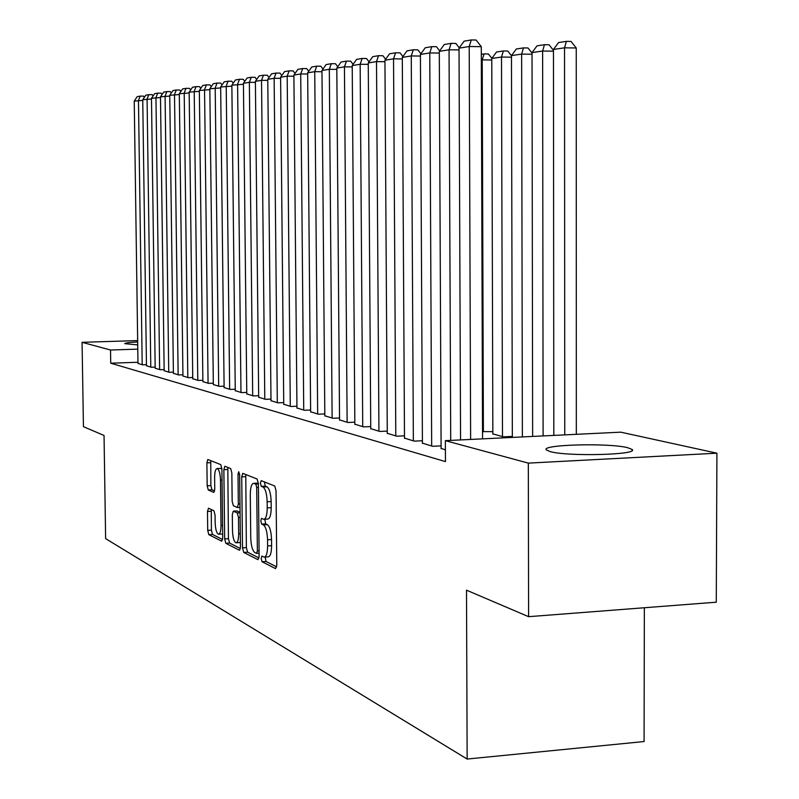 <?xml version="1.0" encoding="UTF-8"?>
<svg xmlns="http://www.w3.org/2000/svg" width="799" height="799" viewBox="0 0 799 799"><rect width="100%" height="100%" fill="white"/><g stroke="black" fill="none" stroke-linecap="round" stroke-linejoin="round"><path stroke-width="1.2" d="M261.163 558.491L262.062 561.757L275.535 568.608L276.784 565.143L276.045 490.656L274.716 485.992L261.223 480.648L260.384 483.145L261.283 486.341L263.001 487.03C265.438 488.798 266.826 493.712 267.156 501.762L267.226 507.904C267.106 515.135 265.947 518.941 263.74 519.3L261.523 518.391L260.774 520.858L261.673 524.094L263.39 524.873C265.827 526.771 267.216 531.744 267.545 539.784L267.605 545.917C267.495 553.038 266.357 556.773 264.189 557.103L261.902 556.064L261.163 558.491M265.198 557.033L266.017 561.497L276.674 566.881M264.399 481.907L265.248 486.122L266.976 486.821L263.001 487.03M264.839 519.24L265.638 523.854L267.365 524.643L263.39 524.873M137.728 344.908L124.774 343.65C124.914 342.981 129.208 342.411 137.678 341.952M627.565 447.67L632.069 449.438C639.679 454.811 567.899 456.748 550.211 451.605L546.346 449.947C540.064 444.624 608.508 442.736 627.565 447.67M208.499 508.214L207.48 511.46L207.71 530.376L208.819 534.661L221.762 541.223L222.701 537.927L221.902 468.893L220.754 464.609L207.82 459.505L206.891 462.861L207.171 485.772L208.279 489.997L213.812 492.424L214.751 489.078L214.611 477.592C214.681 471.899 215.54 468.883 217.158 468.544C219.076 469.492 220.184 473.328 220.484 480.059L221.013 525.402C220.943 531.005 220.105 533.962 218.517 534.241C216.569 533.223 215.45 529.318 215.151 522.546L215.061 515.065L213.922 510.761L208.499 508.214M137.967 362.267L110.731 363.205L445.452 461.592L445.353 440.658L620.763 432.169L716.923 453.193L528.329 463.12L445.353 440.658M110.731 363.205L110.532 350.012L82.077 342.312L137.658 340.584M716.923 453.193L716.274 602.196L528.598 616.678L466.506 590.171L467.145 759.05L105.628 538.626L104.04 435.465L83.436 426.676L82.077 342.312M528.598 616.678L528.329 463.12M242.497 547.884L243.725 552.429L257.947 559.66L259.136 556.264L258.377 483.555L257.098 479.01L242.756 473.348L241.717 476.853L242.497 547.884L246.362 547.645L247.59 552.179L259.036 557.962M239.32 550.181L225.817 543.31L224.659 538.906L223.86 469.682L224.839 466.246L230.651 468.534L231.84 472.888L232.159 501.333L233.358 505.737L237.343 507.505L238.342 504.069L238.012 474.197L238.731 471.74L239.65 474.846L240.449 546.856L239.7 550.161M467.145 759.05L644.084 741.542L644.354 607.739M146.467 365.762L151.231 367.24L155.166 367.101M164.165 370.726L169.218 372.294L173.393 372.144M182.941 375.999L188.304 377.657L192.739 377.498M202.886 381.592L208.589 383.36L213.323 383.18M224.12 387.545L230.202 389.433L235.246 389.233M246.781 393.897L253.273 395.914L258.666 395.695M270.991 400.689L277.952 402.846L283.725 402.606M296.948 407.969L304.419 410.277L310.621 410.017M324.823 415.78L332.863 418.267L339.535 417.977M354.846 424.199L363.515 426.886L370.736 426.556M387.275 433.288L396.664 436.194L404.474 435.825M482.526 431.6L492.843 431.65M422.421 443.135L432.599 446.291L441.098 445.872M445.393 449.887L441.108 448.369M492.843 433.897L503.47 436.843L512.329 436.414M404.494 438.112L414.262 441.138L422.401 440.748M370.746 428.654L379.765 431.45L387.265 431.1M339.555 419.904L347.895 422.491L354.836 422.182M310.631 411.805L318.372 414.202L324.813 413.922M283.745 404.264L290.946 406.491L296.928 406.242M258.676 397.233L265.408 399.32L270.981 399.091M235.266 390.671L241.548 392.619L246.761 392.409M213.333 384.519L219.226 386.346L224.11 386.157M192.759 378.746L198.292 380.464L202.866 380.294M173.413 373.323L178.616 374.931L182.921 374.781M155.186 368.209L160.09 369.727L164.145 369.587M137.987 363.385L142.622 364.823L146.447 364.694M137.788 349.133L110.532 350.012M264.619 557.073L268.154 556.843C270.332 556.513 271.48 552.788 271.6 545.657L267.605 545.917M267.365 524.643C269.812 526.531 271.211 531.505 271.54 539.545L271.6 545.657M264.149 519.28L267.715 519.07C269.932 518.701 271.101 514.906 271.221 507.675L267.226 507.904M266.976 486.821C269.433 488.589 270.831 493.492 271.161 501.542L271.221 507.675M245.772 474.526L246.362 547.645M256.539 553.357L257.368 550.97L256.699 487.3L255.81 484.124L253.683 483.315C251.525 483.725 250.387 487.5 250.287 494.641L250.746 537.767C251.056 545.607 252.394 550.511 254.761 552.469L256.539 553.357M257.248 483.125L258.377 483.365M240.349 548.514L229.603 543.08L225.817 543.31M227.815 467.405L228.434 538.676L229.603 543.08M232.499 530.786C232.809 537.747 233.987 541.762 236.035 542.821C237.712 542.541 238.591 539.535 238.671 533.782L238.492 517.412L237.283 512.958L233.298 511.16L232.309 514.556L232.499 530.786M236.354 542.801L240.399 542.481M236.904 510.99L240.06 512.249M218.796 534.221L222.661 533.962M221.902 469.033L220.664 468.364M210.746 460.643L210.866 485.572L211.975 489.797L214.621 490.956M211.276 509.522L211.395 530.156L212.514 534.431L222.611 539.545M576.329 434.316L576.249 47.98L564.533 47.82L564.763 434.876M553.817 435.405L553.457 49.438L558.591 42.547L566.371 41.368L571.045 41.428L576.249 47.98M566.371 41.368L564.533 47.82L553.457 49.438M460.564 439.919L459.026 48.16L469.213 46.502L481.288 46.672L476.094 40.02L471.27 39.95L469.213 46.502L470.631 439.43M482.546 438.851L481.288 46.672M459.026 48.16L464.109 41.168L471.27 39.95M553.467 51.176L542.621 51.026L543.11 435.924M532.633 436.434L532.024 52.584L537.018 45.843L544.459 44.704L549.053 44.774L553.457 50.337M544.459 44.704L542.621 51.026L532.024 52.584M532.024 54.232L521.637 54.102L522.376 436.923M512.339 437.413L511.47 55.59L516.334 48.989L523.475 47.9L527.989 47.97L532.024 53.084M523.475 47.9L521.637 54.102L511.47 55.59M441.108 448.688L439.3 51.376L449.058 49.788L459.026 49.918M450.716 440.399L449.058 49.788L451.105 43.376L455.839 43.436L459.265 47.83M439.3 51.376L444.254 44.534L451.105 43.376M422.421 443.435L420.414 54.452L429.762 52.934L439.31 53.054M431.67 446.032L429.762 52.934L431.8 46.642L436.444 46.712L439.67 50.866M420.414 54.452L425.238 47.76L431.8 46.642M511.47 57.168L501.512 57.049L502.491 436.594M492.843 434.177L491.765 58.477L496.509 52.015L503.35 50.976L507.784 51.026L511.47 55.72M503.35 50.976L501.512 57.049L491.765 58.477M491.765 59.985L482.206 59.875L483.395 431.81M481.318 54.332L484.044 53.913L482.206 59.875L481.328 60.005M484.044 53.913L488.399 53.972L491.834 58.367M404.494 438.391L402.306 57.408L411.265 55.94L420.424 56.06M413.363 440.888L411.265 55.94L413.303 49.788L417.867 49.848L420.903 53.773M402.306 57.408L407.011 50.856L413.303 49.788M387.285 433.557L384.938 60.235L393.537 58.836L402.316 58.936M395.795 435.954L393.537 58.836L395.565 52.794L400.039 52.854L402.906 56.569M384.938 60.235L389.522 53.823L395.565 52.794M370.746 428.913L368.259 62.951L376.509 61.603L384.948 61.703M378.936 431.21L376.509 61.603L378.526 55.68L382.931 55.74L385.637 59.256M368.259 62.951L372.733 56.669L378.526 55.68M354.846 424.449L352.219 65.568L360.159 64.27L368.269 64.359M362.726 426.656L360.159 64.27L362.167 58.457L366.501 58.507L369.048 61.843M352.219 65.568L356.594 59.406L362.167 58.457M339.555 420.154L336.808 68.075L344.439 66.836L352.229 66.916M347.126 422.281L344.439 66.836L346.436 61.124L350.691 61.173L353.098 64.329M336.808 68.075L341.073 62.042L346.436 61.124M324.823 416.009L321.967 70.492L329.318 69.293L336.818 69.373M332.124 418.067L329.318 69.293L331.295 63.7L335.48 63.74L337.757 66.726M321.967 70.492L326.132 64.569L331.295 63.7M310.631 412.024L307.665 72.829L314.746 71.67L321.977 71.74M317.662 414.002L314.746 71.67L316.724 66.167L320.838 66.217L322.986 69.044M307.665 72.829L311.75 67.016L316.724 66.167M296.948 408.179L293.892 75.066L300.714 73.957L307.685 74.017M303.73 410.087L300.714 73.957L302.681 68.554L306.726 68.594L308.754 71.271M293.892 75.066L297.887 69.363L302.681 68.554M283.745 404.474L280.609 77.233L287.191 76.165L293.902 76.225M290.287 406.311L287.191 76.165L289.138 70.851L293.123 70.891L295.041 73.428M280.609 77.233L284.514 71.63L289.138 70.851M271.001 400.888L267.775 79.321L274.137 78.292L280.619 78.342M277.313 402.666L274.137 78.292L276.064 73.069L279.99 73.099L281.807 75.515M267.775 79.321L271.6 73.828L276.064 73.069M258.686 397.433L255.39 81.338L261.533 80.339L267.795 80.389M264.789 399.14L261.533 80.339L263.45 75.206L267.315 75.246L269.033 77.523M255.39 81.338L259.136 75.935L263.45 75.206M246.781 394.087L243.425 83.296L249.358 82.327L255.4 82.377M252.684 395.745L249.358 82.327L251.266 77.273L255.071 77.303L256.689 79.471M243.425 83.296L247.101 77.982L251.266 77.273M235.266 390.851L231.86 85.173L243.435 84.285M240.978 392.459L237.593 84.245L239.48 79.271L243.236 79.301L244.764 81.358M231.86 85.173L235.455 79.96L239.48 79.271M224.12 387.725L220.664 87.001L231.87 86.142M229.653 389.273L226.217 86.092L228.095 81.208L231.79 81.238L233.238 83.176M220.664 87.001L224.189 81.868L228.095 81.208M213.333 384.689L209.827 88.769L220.674 87.93M218.686 386.197L215.201 87.89L217.068 83.076L220.704 83.106L222.072 84.944M209.827 88.769L213.293 83.715L217.068 83.076M202.886 381.752L199.341 90.477L209.837 89.668M208.07 383.21L204.544 89.628L206.392 84.884L209.977 84.914L211.276 86.662M199.341 90.477L202.736 85.503L206.392 84.884M192.759 378.906L189.173 92.135L199.351 91.346M197.782 380.324L194.217 91.316L196.045 86.642L199.59 86.672L200.809 88.319M189.173 92.135L192.509 87.241L196.045 86.642M182.941 376.149L179.316 93.743L189.183 92.974M187.815 377.518L184.209 92.944L186.027 88.339L189.513 88.369L190.671 89.927M179.316 93.743L182.591 88.929L186.027 88.339M173.413 373.473L169.758 95.291L179.326 94.552M178.137 374.801L174.502 94.522L176.309 89.987L179.745 90.017L180.844 91.495M169.758 95.291L172.974 90.557L176.309 89.987M164.165 370.876L160.489 96.809L169.768 96.08M168.749 372.164L165.083 96.06L166.881 91.595L170.277 91.615L171.306 93.014M160.489 96.809L163.645 92.135L166.881 91.595M155.186 368.349L151.48 98.277L160.499 97.568M159.64 369.607L155.955 97.548L157.733 93.143L161.078 93.163L162.057 94.492M151.48 98.277L154.587 93.673L157.733 93.143M146.467 365.902L142.741 99.695L151.49 99.016M150.791 367.121L147.076 98.986L148.844 94.652L152.15 94.672L153.068 95.92M142.741 99.695L145.798 95.171L148.844 94.652M137.987 363.525L134.242 101.083L142.751 100.414M142.202 364.704L138.467 100.394L140.215 96.11L143.48 96.13L144.349 97.318M134.242 101.083L137.248 96.619L140.215 96.11M266.017 561.497L262.062 561.757M265.248 486.122L261.283 486.341M265.638 523.854L261.673 524.094M271.54 539.545L267.545 539.784M271.161 501.542L267.156 501.762M245.593 476.653L241.717 476.853M247.59 552.179L243.725 552.429M256.729 553.377L259.106 553.228L256.819 553.337M259.086 550.861L257.368 550.97M258.417 487.21L256.699 487.3M258.387 483.984L255.81 484.124M257.967 483.195L254.032 483.405M228.434 538.676L224.659 538.906M227.645 469.482L223.86 469.682M240.01 507.315L237.563 507.455M239.97 503.979L238.342 504.069M239.61 474.107L238.012 474.197M240.299 533.692L238.671 533.782M240.119 517.323L238.492 517.412M240.07 512.798L237.283 512.958M237.243 510.97L233.418 511.19M222.561 525.313L221.013 525.402M222.032 479.979L220.484 480.059M211.975 489.797L208.279 489.997M210.866 485.572L207.171 485.772M210.586 462.671L206.891 462.861M212.514 534.431L208.819 534.661M211.395 530.156L207.71 530.376M211.166 511.25L207.48 511.46M632.069 449.438L632.069 450.506M257.608 483.105L253.683 483.315M240.01 507.355L237.453 507.495M237.123 510.941L233.298 511.16M220.914 468.354L217.158 468.544"/></g></svg>
